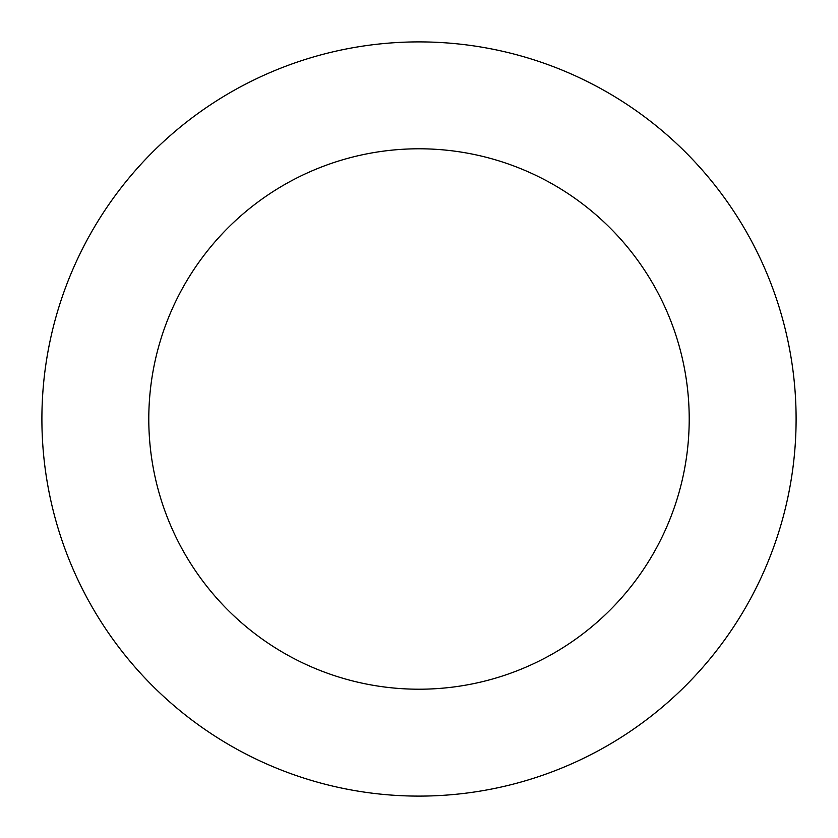 <?xml version="1.0" encoding="UTF-8"?>
<svg xmlns="http://www.w3.org/2000/svg" width="838" height="838" viewBox="0 0 838 838"><rect width="100%" height="100%" fill="white"/><g stroke="black" fill="none" stroke-linecap="round" stroke-linejoin="round"><path stroke-width="1.26" d="M689.213 419A270.213 270.213 0 0 0 419 148.787A270.213 270.213 0 0 0 148.787 419A270.213 270.213 0 0 0 419 689.213A270.213 270.213 0 0 0 689.213 419M796.1 419A377.1 377.1 0 0 0 419 41.9A377.1 377.1 0 0 0 41.9 419A377.1 377.1 0 0 0 419 796.1A377.1 377.1 0 0 0 796.1 419"/></g></svg>
